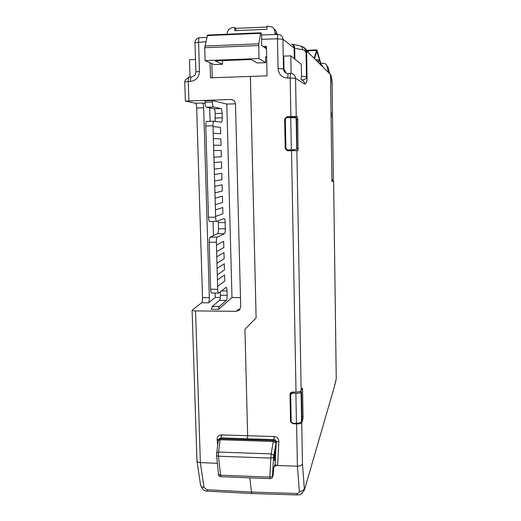 <?xml version="1.0" encoding="UTF-8"?>
<svg xmlns="http://www.w3.org/2000/svg" width="521" height="521" viewBox="0 0 521 521"><rect width="100%" height="100%" fill="white"/><g stroke="black" fill="none" stroke-linecap="round" stroke-linejoin="round"><path stroke-width="0.78" d="M292.515 149.709L292.535 150.719L287.585 150.758L298.045 150.68L297.778 119.335L297.439 116.86L296.241 116.528L295.557 78.261L290.177 78.026L290.894 116.567L286.941 116.743L291.91 116.841L291.923 117.577M298.045 150.68L293.401 150.693L293.636 149.625M293.004 423.241L292.809 423.716L296.612 423.879C299.399 423.899 301.105 423.475 301.724 422.596L302.825 419.639L303.053 416.709L302.577 389.728L302.336 388.06L301.158 390.783L296.853 150.712M331.402 117.323L331.33 112.438L331.402 117.323M277.634 465.553L275.121 464.712L276.26 442.029L278.852 441.463L277.634 465.553L297.4 466.184C300.168 466.113 301.861 465.325 302.467 463.84L301.724 422.596M218.573 474.351L220.324 475.178L269.904 477.119L272.581 476.461L273.173 474.976L273.681 467.825L273.18 474.839M275.661 453.882L274.463 460.655L274.183 457.418L275.166 450.925L275.661 453.882M291.343 149.755L296.892 149.384L296.677 120.384L296.332 117.883L287.755 117.459C286.068 117.87 285.267 118.697 285.358 119.96L285.892 147.606C286.094 149.117 286.941 149.905 288.445 149.97L291.343 149.755L290.738 117.538M290.51 392.827L291.18 421.007C291.141 422.192 291.962 422.961 293.642 423.312L296.436 423.247C299.412 423.065 301.125 422.538 301.587 421.671L301.998 418.226L301.555 393.472L301.314 391.792L299.301 391.74M301.236 391.89L301.06 392.313C300.591 393.075 298.865 393.401 295.882 393.29L293.069 393.081L291.031 394.058L290.685 395.283L291.18 421.001M218.201 440.766L220.129 439.737L218.592 452.065L271.174 453.902L270.848 458.089L218.436 456.22L218.592 452.065L216.645 453.055L216.625 455.654L218.436 456.22L220.715 476.682L270.165 478.636M222.441 60.605L222.545 64.259L215.147 60.879L251.155 59.524L257.179 62.976L265.671 62.663L258.97 58.567L258.761 43.829L260.721 32.784L261.223 33.175L261.692 36.021L261.496 45.262L266.478 48.831M235.472 103.809L226.791 104.07L212.288 100.546L205.02 100.768L205.066 102.246C205.222 105.131 205.632 106.792 206.296 107.228L213.519 107.013C212.874 106.597 212.483 104.929 212.334 102.025L205.066 102.246M192.106 310.236L196.951 460.675C197.14 461.788 198.28 462.427 200.37 462.602L195.557 310.907C193.408 310.861 192.262 310.627 192.106 310.197L201.62 302.779C202.233 302.024 202.532 300.324 202.519 297.68L196.684 107.984C196.534 105.249 196.117 103.659 195.453 103.23L185.378 101.081L231.194 99.459C233.773 99.928 235.212 101.491 235.499 104.148L240.715 306.797L239.432 310.054L236.267 311.337L237.797 309.839L240.077 309.233M205.15 103.607L202.467 103.021C203.118 103.451 203.516 105.04 203.659 107.782L196.684 107.984M226.791 104.07L231.988 297.556L240.474 297.621M231.988 297.556L218.442 309.415L211.363 309.357L212.177 306.485L219.569 300.343C220.129 299.595 220.403 297.895 220.39 295.251L220.292 291.877M202.519 297.68L209.338 297.725C209.351 300.37 209.058 302.069 208.465 302.825L215.245 297.426L220.324 297.465M195.557 310.907L236.267 311.337M212.288 100.546L212.334 102.025M218.442 309.415L219.224 306.543L226.348 300.389C226.895 299.647 227.156 297.947 227.143 295.29L227.026 290.978C226.922 288.712 226.628 287.494 226.14 287.325L218.67 293.089C218.143 292.919 217.824 291.643 217.713 289.266L217.628 286.381L224.772 281.04L224.597 274.912L217.446 280.011L217.296 274.814L224.46 269.911L224.29 263.763L217.114 268.426L216.964 263.216L224.154 258.748L223.978 252.581L216.775 256.801L216.625 251.571L223.841 247.553L223.665 241.366L216.443 245.144L216.358 242.226C216.339 239.406 216.638 237.706 217.237 237.133L224.505 233.629C225.059 233.089 225.333 231.474 225.313 228.797L225.144 222.539C225.026 220.083 224.707 218.735 224.18 218.494L216.69 221.425C216.117 221.178 215.766 219.764 215.642 217.185L215.616 216.443L222.903 213.76L222.727 207.521L215.434 209.956L215.277 204.662L222.584 202.435L222.415 196.176L215.095 198.156L214.939 192.848L222.272 191.07L222.096 184.792L214.75 186.316L214.6 180.989L221.953 179.673L221.783 173.376L214.411 174.437L214.255 169.097L221.64 168.244L221.464 161.927L214.072 162.526L213.916 157.166L221.321 156.775L221.145 150.445L213.727 150.576L213.571 145.203L221.002 145.281L220.826 138.925L213.382 138.593L213.226 133.2L220.683 133.747L220.507 127.371L213.037 126.57L213.017 125.808C212.998 122.943 213.304 121.406 213.923 121.204L221.432 122.233C222.005 122.031 222.278 120.572 222.259 117.85L222.135 113.331C222.005 110.582 221.646 109.006 221.054 108.602L213.519 107.013M211.617 293.049L211.604 293.049C211.051 292.848 210.718 291.571 210.614 289.233L209.221 242.252C209.201 239.452 209.507 237.752 210.132 237.166L217.667 233.668C218.24 233.115 218.52 231.506 218.501 228.843L218.195 220.852M209.67 221.464L209.566 221.484C208.967 221.21 208.602 219.803 208.478 217.25L205.769 125.997C205.756 123.145 206.069 121.614 206.713 121.4L213.851 121.211M215.121 121.367L215.225 113.519C215.088 110.791 214.717 109.215 214.105 108.804L206.296 107.228M215.245 297.426L215.114 293.069M213.447 235.629L213.03 221.458M210.119 121.308L209.729 107.919M209.338 297.725L203.659 107.782M291.109 73.52L290.783 55.851L301.301 64.343L301.509 76.164L306.472 76.776C306.791 78.554 305.202 79.609 301.705 79.941M290.783 55.851L283.724 56.125L283.978 69.143L286.192 73.142M265.671 62.663L265.541 56.815L266.654 56.769M190.028 77.017L189.481 59.713L195.492 59.479M331.916 179.966L333.362 179.224L332.118 86.03M329.246 72.484L330.496 74.523L331.936 181.634L333.616 180.826L336.247 378.78L334.671 385.664L304.433 489.948L301.705 493.589M205.795 41.693L194.984 42.709L195.876 71.885C195.225 74.334 196.463 75.148 191.52 76.965C190.816 77.121 190.478 78.606 190.497 81.419L188.27 81.497C188.25 78.704 188.589 77.219 189.292 77.049L191.409 76.971M189.11 77.075L185.346 79.817L184.753 81.921L185.372 101.081M207.338 491.147C204.668 491.563 202.402 489.512 200.539 484.992L200.539 484.992C200.806 486.432 201.953 487.239 203.978 487.428L200.37 462.602L217.394 463.312M263.164 46.46L266.426 46.33L267.065 75.858L250.38 76.398L256.111 317.973L244.955 329.272L247.644 435.803L247.286 438.806L220.989 437.874L221.432 434.892L274.209 436.565C277.126 436.963 278.67 438.597 278.852 441.463M250.38 76.398L210.491 77.811L210.061 62.774M188.882 100.748L188.27 81.497L184.76 81.921M231.194 99.459L232.809 99.908L230.686 99.452M249.859 477.835L251.461 492.078L296.885 493.485L297.27 494.943C298.448 494.227 299.458 496.904 303.99 490.469L304.303 488.353L302.467 463.84M250.412 76.418L256.111 317.973M292.809 423.716L290.536 421.717L290.002 393.98L290.223 393.251L292.203 392.072L296.019 392.085C298.82 392.007 300.532 391.577 301.158 390.783M287.585 150.758L285.234 148.726L284.642 119.237L286.941 116.743M211.839 63.549L212.242 77.746M266.446 47.32L264.473 47.398M266.999 27.02L235.85 28.381L234.645 27.528L234.678 30.661L267.019 29.267L266.993 26.115L271.741 26.884C273.623 27.802 274.704 29.684 274.977 32.53L277.165 34.477L276.345 31.371L274.782 29.456M288.634 150.732L286.583 150.139L296.892 149.384M286.55 117.14L287.273 117.16L285.964 117.564M287.273 117.16L287.996 117.017M289.083 149.944L286.583 150.139M286.543 150.139L285.749 148.394L285.189 119.361L285.918 117.564L286.993 117.59M216.697 453.381L218.208 440.74M218.273 440.505L218.592 439.691L220.422 438.773L220.129 439.737L273.31 441.476L271.174 453.902L273.746 455.387L273.525 457.477L270.848 458.089L269.904 477.119L270.197 478.636C271.571 478.382 272.307 477.907 272.398 477.216L272.991 475.725M207.553 35.07L204.701 47.724L258.676 45.548M235.85 28.381L235.902 30.609M234.645 27.528L233.343 27.587C229.657 27.932 227.514 30.146 226.909 34.223M217.446 280.011L217.622 286.381L224.766 281.04L224.597 274.912M217.114 268.426L217.29 274.814L224.453 269.911L224.284 263.763M216.775 256.801L216.957 263.216L224.147 258.748L223.978 252.581M216.443 245.144L216.625 251.571L223.835 247.553L223.665 241.366M215.434 209.956L215.616 216.443L222.897 213.76L222.727 207.521M215.095 198.156L215.277 204.662L222.584 202.435L222.408 196.176M214.75 186.316L214.939 192.848L222.265 191.07L222.096 184.792M214.411 174.437L214.593 180.989L221.953 179.673L221.777 173.376M214.072 162.526L214.255 169.097L221.633 168.244L221.458 161.927M221.314 156.775L221.138 150.445L213.721 150.576L213.91 157.166L221.314 156.775M220.995 145.281L220.819 138.925L213.376 138.593L213.571 145.203M220.676 133.747L220.5 127.371L213.03 126.57L213.226 133.2M275.83 442.85L273.31 441.476L273.518 440.492C274.912 440.675 275.687 441.443 275.856 442.804L275.83 442.85M273.681 468.145L275.121 464.712M291.695 392.919L292.476 392.072M258.97 58.567L205.079 60.605L214.19 64.571L222.545 64.259M205.079 60.605L204.701 47.724M320.812 63.36L323.671 63.256L325.97 64.109L328.269 67.932L329.357 72.588L328.269 67.925L327.305 66.252M314.3 57.525L316.924 49.86L320.962 63.933M316.801 49.866L308.171 50.205L307.664 50.804M320.513 63.601L316.957 51.305L314.691 57.916M318.123 61.348L318.676 61.608L318.657 60.117L318.591 61.817M318.657 60.117L316.371 59.596M288.373 73.604L288.347 73.591C288.002 73.741 287.833 75.245 287.853 78.104C282.024 77.707 278.761 74.542 278.064 68.596L277.465 38.808C277.465 36.014 277.654 34.568 278.025 34.458L280.2 34.933M288.295 73.591L287.064 73.461C284.863 72.751 283.671 71.214 283.483 68.863L283.978 69.143M274.99 34.555L274.977 32.53M302.955 46.955L305.098 48.316L306.752 51.012L306.791 53.292L304.59 48.297M326.941 65.809L328.197 71.436M297.217 494.943L251.988 493.53L251.461 492.078L206.863 489.707L207.534 491.16L251.917 493.53M276.846 465.214L274.326 466.549M302.825 46.87L302.857 46.897C305.299 48.557 306.556 50.641 306.635 53.149L306.791 53.292M306.081 52.966L306.472 76.776L307.025 76.9L306.635 53.149L306.081 52.966C305.86 51.351 304.759 50.283 302.779 49.749C302.584 47.372 301.496 46.011 299.51 45.666L292.053 44.252M321.678 64.91L322.506 65.698M320.154 63.38L322.61 66.115M306.993 50.211L308.425 51.605M305.195 48.414L308.093 51.631M331.929 181.269L333.056 180.735L333.043 179.947L331.923 180.468M333.043 179.947L332.014 179.921M304.108 490.079L304.401 488.014L304.433 489.948M296.885 493.485C298.494 493.407 299.328 492.71 299.38 491.394C302.115 491.296 303.756 490.281 304.303 488.353L304.401 488.014M291.91 116.841L292.782 117.069L292.978 117.616M293.401 150.693L292.535 150.719M300.969 79.492L301.509 76.164M302.825 419.639L301.978 419.6M290.894 116.567L296.241 116.528M301.587 79.902C303.496 80.599 304.524 81.986 304.674 84.057C306.433 83.614 307.214 81.23 307.025 76.906L307.025 76.906M306.752 51.012L330.496 74.523M333.056 180.735L333.616 180.826M297.126 148.303L298.292 148.303M301.972 416.657L303.053 416.709M273.746 455.387L276.26 441.873C276.306 440.746 275.524 439.978 273.922 439.581L273.518 440.492L220.422 438.773L220.989 437.874L219.165 438.78L218.214 440.681M295.882 393.29L296.436 423.247M202.467 103.021L195.453 103.23M208.465 302.825L201.62 302.779M195.876 71.898L199.458 71.41C199.048 77.271 196.059 80.605 190.497 81.419M206.765 37.382L199.478 37.759C198.827 37.89 198.527 39.322 198.573 42.071L199.458 71.41M217.674 444.927L217.133 439.45C217.179 436.65 218.612 435.126 221.432 434.892M203.978 487.428L206.863 489.707M218.612 439.659L217.133 439.45M304.674 84.057L295.557 78.261C295.387 75.988 294.267 74.477 292.183 73.722L290.659 73.513C290.314 73.663 290.151 75.167 290.177 78.026L287.853 78.104M280.181 34.927C281.881 35.806 282.786 37.238 282.91 39.218L277.465 38.808L261.503 39.309M296.612 423.879L297.4 466.184L299.38 491.394M291.526 150.745L296.019 392.085M293.649 392.079L293.069 393.081M288.445 149.97L289.266 149.937M273.525 457.477L272.398 477.216M260.48 33.311L207.176 35.571M204.818 46.011L258.761 43.829M301.066 392.3L301.594 421.658M296.143 117.837L296.709 149.39M273.681 467.825L275.003 464.569M226.348 300.389L219.569 300.343M219.224 306.543L212.177 306.485M227.143 295.29L220.39 295.251M227.026 290.978L221.464 290.952M217.713 289.266L210.614 289.233M209.221 242.252L216.358 242.226M217.237 237.133L210.132 237.166M224.505 233.629L217.667 233.668M225.313 228.797L218.501 228.843M225.144 222.539L218.325 222.591M215.642 217.185L208.478 217.25M205.769 125.997L213.017 125.808M222.259 117.85L215.355 118.033M222.135 113.331L215.225 113.519M221.054 108.602L214.105 108.804M307.683 50.843L316.449 50.498M317.445 52.302L316.39 52.341M274.209 436.565L273.922 439.581L247.286 438.806M294.293 58.684L294.098 48.082L294.684 48.271L294.879 59.16M278.064 68.596L283.483 68.863L282.91 39.218L294.098 48.082C293.994 46.265 293.16 44.949 291.604 44.135M206.824 489.707L207.43 491.153M291.643 44.155C293.499 44.617 294.515 45.991 294.684 48.271L302.779 49.749M290.51 421.411L291.011 420.2M290.49 393.186L289.982 394.286M285.208 148.394L285.749 148.394M285.189 119.361L284.642 119.237M330.483 74.464L331.408 77.264L330.522 76.209M332.118 85.978L331.408 77.264M302.577 389.728L301.6 389.728M297.778 119.335L296.631 119.387M292.782 117.069L297.439 116.86M299.601 391.662L301.314 391.792M220.676 476.682C219.556 476.624 218.833 475.914 218.514 474.559L216.625 455.686M207.508 35.05L260.682 32.79M194.978 42.709C195.01 40.032 196.476 38.385 199.361 37.766M291.037 394.052L291.812 392.723M328.269 67.925L328.119 67.45M218.67 293.089L211.604 293.049M216.69 221.425L209.566 221.484M213.923 121.204L206.713 121.4M277.967 34.458L261.633 34.979M288.347 73.591L290.607 73.513M302.857 46.897L300.168 45.789M196.977 460.831L200.539 484.992M333.362 179.224L332.131 86.011C332.216 81.217 331.773 77.538 330.802 74.965M292.183 73.722L290.659 73.513M336.247 378.78L333.635 180.813M335.986 380.454L334.664 384.986"/></g></svg>
